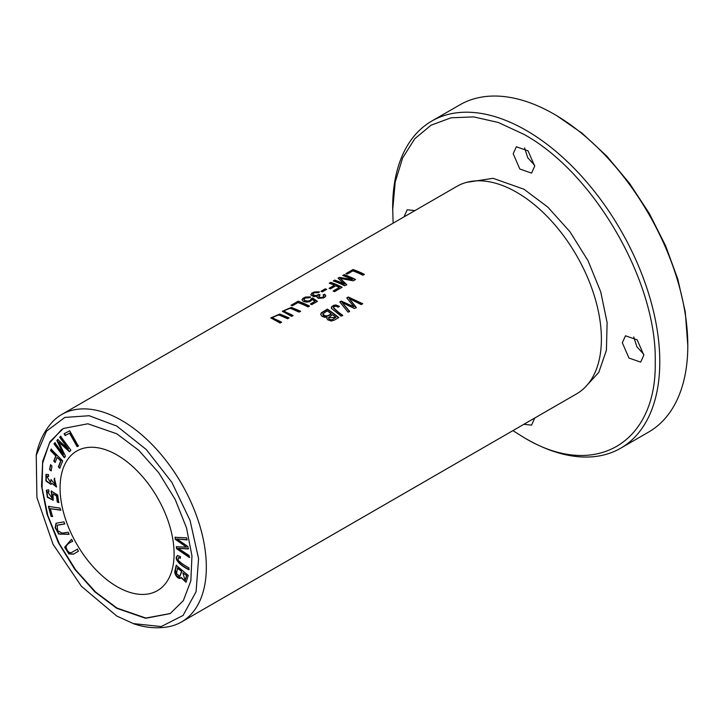 <?xml version="1.0" encoding="UTF-8"?>
<svg xmlns="http://www.w3.org/2000/svg" width="724" height="724" viewBox="0 0 724 724"><rect width="100%" height="100%" fill="white"/><g stroke="black" fill="none" stroke-linecap="round" stroke-linejoin="round"><path stroke-width="1.09" d="M50.481 464.853L49.594 469.641L51.096 470.844L51.974 466.057L50.481 464.853M60.572 436.273L59.694 437.278L68.445 449.106L57.703 439.558L56.879 440.5L63.486 454.428L54.879 442.798L53.992 443.803L64.282 457.704L65.504 456.292L58.716 442.093L69.486 451.74L70.852 450.165L60.572 436.273M77.278 549.235L72.21 552.177C69.576 553.48 67.522 551.878 66.092 547.353C66.282 545.009 68.49 543 72.699 541.335L71.54 539.326L64.644 547.208L68.843 553.896L73.368 554.186L78.436 551.245L77.278 549.235M175.036 537.299L175.317 539.362L186.557 547.118L176.339 546.765L176.602 548.72L189.38 557.525L189.1 555.489L178.176 548.358L188.204 548.946L187.869 546.502L176.882 538.937L186.964 539.932L186.674 537.851L175.036 537.299M51.114 449.179L50.535 450.618L55.793 455.948L53.739 461.034L55.105 462.419L57.16 457.333L60.744 460.971L58.373 466.853L59.739 468.238L62.689 460.926L51.114 449.179M68.219 532.24L62.164 533.117L57.694 530.71L57.178 525.271L64.798 523.941L63.929 521.841L56.038 523.271L55.16 527.715L58.725 534.068L69.088 534.348L68.219 532.24M177.498 555.634C173.172 558.982 180.774 565.797 188.846 569.725L188.928 567.878C183.842 565.055 180.249 562.467 178.131 560.141L178.375 557.67L180.448 558.249L180.321 556.457L177.326 555.715M48.481 474.564L45.938 474.446L45.947 481.017L51.006 484.428L51.775 483.252L56.49 486.971L54.427 478.347L54.119 479.912L55.73 485.143L50.997 479.55L50.454 482.428L46.798 476.292L48.644 476.419L48.481 474.564M48.608 489.777L46.336 490.338L47.377 497.298L53.16 500.302L53.069 493.849L56.463 495.94L57.277 502.04L58.707 502.583L57.694 494.99L51.223 491.098L52.173 498.284L47.694 491.913L49.006 491.804L48.608 489.777M69.703 430.771L64.128 433.748L65.142 435.549L69.54 433.205L77.106 446.654L78.292 446.029L69.703 430.771M176.194 565.281L175.145 569.987C173.235 573.897 178.828 580.648 181.045 577.68L186.041 582.259L188.258 575.444L176.194 565.281M180.43 578.286L181.371 577.499L186.204 582.15M170.357 613.5L145.868 618.061L117.08 608.115L95.496 591.942L75.694 569.906L59.341 543.787L47.874 515.723L42.083 488.085L42.616 463.206L49.386 443.151L61.721 429.486M117.08 455.025A80.617 46.544 60 0 1 169.751 526.067A80.617 46.544 60 0 1 157.389 590.666A80.617 46.544 60 0 1 117.08 586.675A80.617 46.544 60 0 1 64.418 515.633A80.617 46.544 60 0 1 76.771 451.034A80.617 46.544 60 0 1 117.08 455.025M48.39 506.402L51.096 516.33L52.463 516.529L50.327 508.701L60.563 510.203L59.992 508.103L48.39 506.402M36.2 455.315C38.616 442.817 43.666 432.074 51.341 423.088A119.777 69.151 60 0 1 61.748 414.49L456.817 186.403A119.777 69.151 60 0 1 507.234 187.48A119.777 69.151 60 0 1 516.71 192.331A119.777 69.151 60 0 1 600.866 349.656A119.777 69.151 60 0 1 576.594 393.856L181.525 621.952A119.777 69.151 60 0 1 168.873 626.667C157.262 628.821 145.433 627.817 133.397 623.663M61.748 414.49A119.777 69.151 60 0 1 121.641 420.418A119.777 69.151 60 0 1 199.887 525.968A119.777 69.151 60 0 1 181.525 621.952M353.031 269.527L345.909 273.636A119.777 69.151 60 0 1 347.248 274.115L352.869 270.876A119.777 69.151 60 0 1 362.923 275.256L364.434 274.387A119.777 69.151 -120 0 0 353.031 269.527L353.031 269.907A119.315 68.889 60 0 1 364.082 274.586M327.366 309.103L321.311 312.858L320.669 314.433L322.026 316.316L324.741 317.311L326.967 317.112L326.723 318.026L327.628 319.737L331.23 321.022L334.226 320.18L338.769 317.565A119.777 69.151 -120 0 0 327.366 309.103L327.366 309.483A119.315 68.889 60 0 1 338.488 317.727M348.307 297.012L346.769 297.899L354.045 306.831L341.257 301.084L339.8 301.926L348.081 312.189L349.592 311.311L342.144 302.569L354.47 308.496L356.289 307.447L349.167 298.514L361.195 304.614L362.733 303.727L348.307 297.012L362.389 303.926M330.768 282.378L329.257 283.247A119.777 69.151 60 0 1 334.434 285.238L329.085 288.324A119.777 69.151 60 0 1 330.434 288.903L335.782 285.808A119.777 69.151 60 0 1 339.312 287.446L333.131 291.021A119.777 69.151 60 0 1 334.479 291.682L342.162 287.247A119.777 69.151 -120 0 0 330.768 282.378L330.768 282.767A119.315 68.889 60 0 1 341.818 287.446M281.654 322.18A119.777 69.151 -120 0 0 275.075 319.148L273.038 317.963L273.02 317.139L277.319 315.003L279.564 315.212L287.6 318.75L289.111 317.872L279.826 314.053L270.83 317.89L280.143 323.058L281.654 322.18M339.275 306.315L335.936 304.985L333.664 305.32L331.474 306.94L331.511 308.442L341.167 316.18L342.678 315.302C338.859 312.65 335.764 310.008 333.411 307.374C334.615 305.999 336.171 305.953 338.099 307.229L339.275 306.315M333.384 307.845L333.411 307.374M310.506 296.903L305.51 297.039L302.894 298.36L302.017 299.772L303.347 301.401L306.343 302.143L309.637 301.754L312.506 299.573L314.949 301.356L310.397 303.98A119.777 69.151 60 0 1 311.736 304.641L317.411 301.374L312.659 298.017L311.175 298.704L310.225 300.36L308.288 301.039L305.066 300.65L303.863 299.564L305.284 298.017L309.157 297.799L310.506 296.903M325.257 288.804L320.958 291.283A119.777 69.151 60 0 1 322.37 291.853L326.669 289.374A119.777 69.151 -120 0 0 325.257 288.804L325.257 289.184A119.315 68.889 60 0 1 326.28 289.591M293.157 315.537A119.777 69.151 -120 0 0 286.577 312.515L284.541 311.32L284.523 310.506L288.822 308.361L291.066 308.569L299.103 312.107L300.614 311.239L291.329 307.41L282.333 311.248L291.645 316.415L293.157 315.537M319.375 291.799L314.153 291.998L311.646 293.338L310.849 294.967L313.718 296.623L317.202 296.179L317.094 297.464L318.442 298.315L323.574 297.971L325.538 296.487L325.746 295.645L324.723 294.225L323.067 294.912L323.909 296.007L323.302 296.931L320.859 297.618L318.66 296.641L320.08 294.985L319.003 294.36L315.945 295.663L312.786 294.686L313.039 293.609L314.578 292.731L318.162 292.677L319.375 291.799M298.152 301.211L291.03 305.32A119.777 69.151 60 0 1 292.369 305.799L297.989 302.56A119.777 69.151 60 0 1 308.044 306.94L309.555 306.071A119.777 69.151 -120 0 0 298.152 301.211L298.152 301.591A119.315 68.889 60 0 1 309.202 306.27M344.162 274.649L342.705 275.491A119.777 69.151 60 0 1 352.407 279.518L339.402 277.392L338.045 278.179L344.28 284.034A119.777 69.151 -120 0 0 334.732 280.088L333.275 280.93A119.777 69.151 60 0 1 344.678 285.79L346.706 284.623L340.289 278.414L353.285 280.822L355.556 279.509A119.777 69.151 -120 0 0 344.162 274.649L344.162 275.029A119.315 68.889 60 0 1 355.213 279.708M116.754 608.305L94.826 591.825L74.798 569.345L58.336 542.656L46.988 514.13L41.558 486.184L42.671 461.233L50.146 441.477L63.323 428.481L87.857 423.784L116.754 433.776L138.691 450.247L158.719 472.727L175.181 499.424L186.53 527.95L191.96 555.887L190.846 580.847L183.362 600.594L170.194 613.599L145.66 618.287L116.754 608.305M526.23 438.853A188.883 109.053 -120 0 0 620.667 448.21L648.677 432.029A188.883 109.053 -120 0 0 687.8 345.565L685.266 311.899L677.809 279.156L665.673 245.943L649.347 213.544L629.455 183.217L606.757 156.094L582.132 133.261L556.521 115.55M116.754 426.056L146.257 449.504L171.887 482.374L190.059 520.456L198.575 558.62L196.077 591.716L183.063 615.463L161.19 626.559L133.379 623.599L116.754 616.024L81.486 586.377L52.997 544.204L36.906 497.488L36.245 455.36L46.49 431.214L64.816 417.422L89.215 415.73L116.754 426.056M687.8 345.565A188.883 109.053 -120 0 0 554.24 114.238A188.883 109.053 -120 0 0 459.803 104.88L431.785 121.053A188.883 109.053 -120 0 0 392.67 207.526L393.132 223.164M620.667 448.21A188.883 109.053 -120 0 0 649.618 296.858A188.883 109.053 -120 0 0 526.23 130.41A188.883 109.053 -120 0 0 431.785 121.053M643.799 354.371L636.876 346.76L633.744 336.95M534.674 165.353L527.751 157.742L524.619 147.94M512.909 430.626L523.95 437.54C594.096 480.121 657.03 443.785 655.229 361.738C657.03 281.781 594.096 172.774 523.95 134.365L498.338 122.492L473.713 116.899L451.016 117.804L431.124 125.171L414.798 138.709L402.662 157.913L395.195 182.041L392.67 210.159M643.826 355.158L640.677 362.118L628.957 358.045L622.323 342.751L625.473 335.791L637.183 339.864L643.826 355.158M404.073 216.738L407.223 209.779L414.915 210.594M534.701 166.149L531.552 173.108L519.832 169.036L513.198 153.732L516.348 146.773L528.058 150.845L534.701 166.149M534.701 418.164L531.552 425.124L523.85 424.309M584.956 387.44L598.775 372.417L606.413 350.235L607.119 322.66L600.757 291.962L588.069 260.767L569.933 231.716L547.932 207.209L523.95 189.226L493.107 178.321L466.555 182.367M346.986 298.152L348.307 297.392M349.167 298.514L356.289 307.836M342.144 302.569L349.592 311.7M340.027 302.17L341.257 301.465L354.045 306.831M329.673 283.392L330.768 282.767M333.483 291.193L339.312 287.446M329.465 288.487L334.434 285.238M272.912 317.746L275.075 319.528A119.315 68.889 60 0 1 281.301 322.379M270.848 318.071L279.826 314.433L288.758 318.08M331.293 307.836L332.597 306.225L335.112 305.365L339.275 306.686M333.411 307.754C335.755 310.397 338.841 313.039 342.678 315.691M302.035 299.962L302.741 298.876L305.618 297.383L310.506 297.283M303.881 299.627L304.894 300.958L308.18 301.428L310.822 300.297L311.22 299.238M311.248 299.419L312.659 298.397L317.13 301.537M310.759 304.152L314.949 301.356M321.347 291.437L325.257 289.184M284.414 311.103L286.577 312.895A119.315 68.889 60 0 1 292.804 315.745M282.351 311.429L291.329 307.791L300.261 311.438M310.84 294.921L311.619 293.736L314.506 292.27L319.375 292.179M319.003 294.36L319.737 295.157M312.732 294.523L313.664 295.736L315.574 296.062L319.003 294.74M318.669 296.668L319.058 297.483L321.311 297.989L323.438 297.202L323.89 296.197M323.402 295.157L324.723 294.605L325.737 295.944M317.202 296.179L316.949 297.121M291.446 305.465L298.152 301.591M343.122 275.636L344.162 275.029M340.289 278.414L346.706 285.003M333.692 281.075L334.732 280.469A119.315 68.889 60 0 1 344.28 284.414L344.28 284.034M338.316 278.405L339.402 277.772L352.407 279.518M332.47 314.659A119.777 69.151 60 0 1 335.918 317.338L331.945 319.854L329.139 319.293L328.37 317.755L332.47 314.659M331.121 313.655C327.755 316.524 324.995 316.596 322.832 313.863L327.203 310.877A119.777 69.151 60 0 1 331.121 313.655L331.121 314.035C329.384 315.836 323.203 318.017 322.832 314.243M320.669 314.397L321.384 313.166L327.366 309.483M326.967 317.112L326.732 318.216M322.795 314.37L322.832 313.863M335.918 317.338L328.379 317.755M346.316 273.781L353.031 269.907M51.096 516.33L48.716 506.212M60.888 510.013L50.327 508.701M52.789 516.348L51.422 516.14M177.253 568.114L181.724 571.417L177.579 567.924L176.493 573.562L179.851 576.376L181.398 571.607M182.828 572.802L186.801 575.689L182.828 572.802L185.082 580.313L186.475 575.879M180.584 578.177L176.285 575.417L175.47 569.797L176.52 565.091M185.226 580.196L186.801 575.689M180.005 576.259L181.724 571.417M78.617 445.839L77.432 446.473L69.866 433.015L65.468 435.359L64.454 433.567M51.277 492.791L51.549 490.908M48.951 491.56L47.865 491.831M52.327 498.175L51.603 492.601M59.033 502.402L57.603 501.85L56.789 495.75L53.069 493.849M53.323 500.203L47.612 496.972L46.662 490.148M48.617 476.111L46.97 476.211M50.608 482.32L51.404 479.858M54.119 479.912L54.753 478.157M55.875 485.026L54.445 479.722M51.775 483.252L56.644 486.872M51.169 484.32L46.218 480.736L46.173 474.311M180.421 557.86L178.547 557.598M189.172 569.535C181.1 565.607 173.488 558.792 177.823 555.444M69.033 534.221L58.997 533.841L55.522 527.633L56.21 523.181M64.744 523.814L57.35 525.181M50.535 450.618L51.44 448.989M60.065 468.048L58.698 466.663L61.069 460.781L57.16 457.333M55.431 462.238L54.065 460.853L56.119 455.758L50.861 450.428M175.317 539.362L175.362 537.108M176.882 538.937L187.29 539.742M178.176 548.358L188.53 548.756M189.706 557.335L176.928 548.53L176.665 546.575M186.557 547.118L175.642 539.181M72.554 551.978L77.604 549.045M73.604 554.05L69.178 553.715L65.006 547.154L71.54 539.326M59.694 437.278L60.897 436.083M58.716 442.093L69.812 451.55M64.608 457.514L54.318 443.622L55.205 442.608M63.486 454.428L57.205 440.319L58.029 439.377M68.445 449.106L60.02 437.088M49.594 469.641L50.807 464.672M51.422 470.654L49.92 469.46"/></g></svg>
